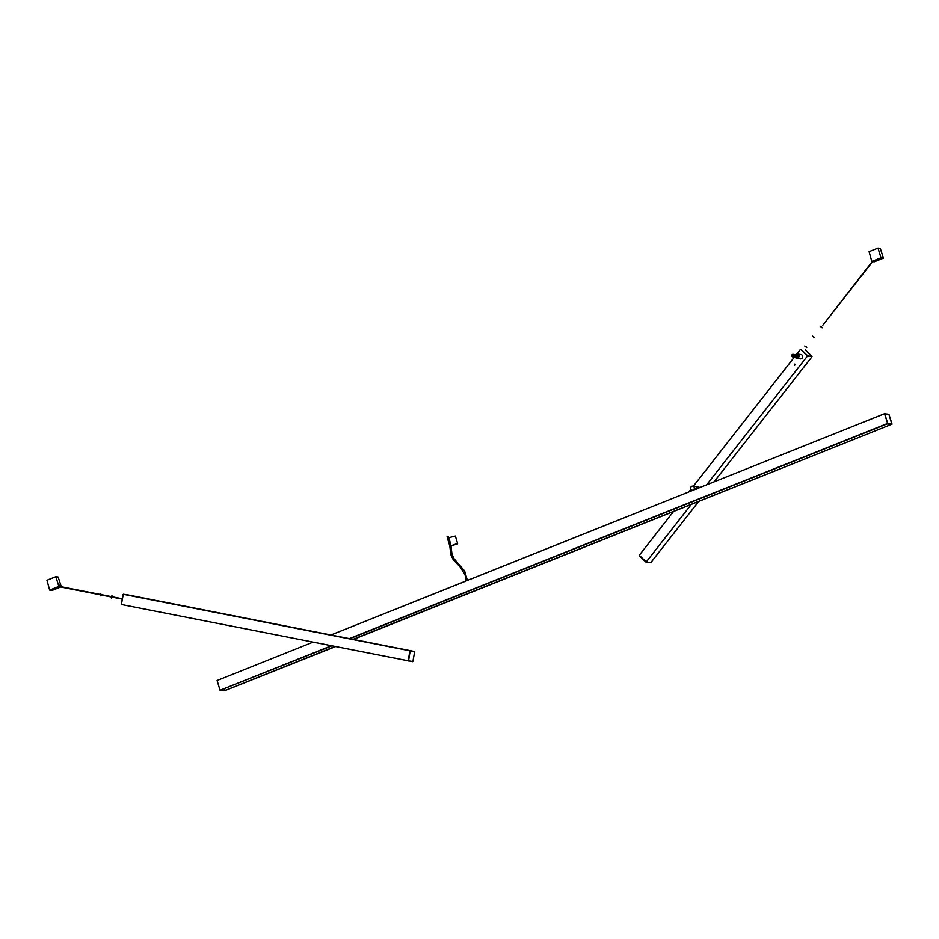 <?xml version="1.0" encoding="UTF-8"?>
<svg xmlns="http://www.w3.org/2000/svg" width="939" height="939" viewBox="0 0 939 939"><rect width="100%" height="100%" fill="white"/><g stroke="black" fill="none" stroke-linecap="round" stroke-linejoin="round"><path stroke-width="1.41" d="M884.538 413.712L887.66 423.524L884.538 413.712L331.009 634.964M891.862 424.111L888.928 414.334L892.05 424.135L353.076 639.318M887.66 423.524L891.839 424.111L888.904 414.322L884.749 413.735L887.684 423.524M312.781 642.253L217.109 680.493L220.043 690.271L331.561 645.962M891.839 424.111L890.841 424.463M224.703 690.717L221.475 689.965M224.538 688.733L225.067 690.482L334.847 646.607M892.05 424.135L353.51 639.4M335.282 646.689L225.196 690.505M887.026 423.935L349.789 638.673M887.472 423.489L349.355 638.59M331.127 645.868L220.043 690.271M224.761 690.74L220.606 690.153M448.208 536.474L447.14 536.791M886.862 423.888L890.806 424.451M414.533 651.502L127.857 594.892L123.291 594.246L121.377 604.493L412.644 661.655M123.232 594.54L121.284 604.153L123.279 594.281L409.979 650.797L408.066 661.044M414.545 651.443L409.979 650.797M408.547 660.927L410.12 651.15L414.404 651.466L410.097 650.856L408.136 660.751L412.843 661.537M409.932 651.103L408.524 660.81M414.416 651.466L410.097 650.856M414.674 651.689L412.914 661.432L414.651 651.783M121.436 604.188L122.997 594.504M811.906 356.609L807.434 356.057L800.603 349.39M812.012 356.703L714.039 481.86M698.733 501.403L650.821 562.614L646.243 561.968L639.259 555.278L673.545 511.473M800.451 349.367L796.8 354.026M794.523 356.926L693.346 486.191M690.893 489.325L688.85 491.93M807.434 356.057L706.644 484.817M691.339 504.36L646.243 561.968M794.194 365.165L794.969 364.168L794.194 365.165M794.64 365.318L794.817 364.062M795.122 364.402L794.488 365.212M691.973 490.686L691.949 490.005M694.414 489.712A2.101 1.89 -82 0 0 694.837 488.961A2.101 1.89 98 0 0 694.872 488.843L696.644 489.066M692.712 486.132A2.078 1.866 -82 0 0 691.468 489.97A2.078 1.866 98 0 0 694.238 488.867A2.078 1.866 -82 0 0 692.712 486.132L695.013 486.355A2.171 1.948 98 0 1 696.703 488.796M695.142 486.379L697.419 486.789A2.078 1.866 98 0 1 698.78 487.963M694.942 489.113L696.715 489.325M797.364 354.015L801.084 354.543A2.171 1.948 98 0 1 800.474 358.839L796.753 358.322A2.171 1.948 -82 0 0 798.361 354.508A2.171 1.948 -82 0 0 795.227 355.482M795.11 356.327A2.171 1.948 -82 0 0 796.753 358.322M795.157 356.21A2.066 1.855 -82 0 0 798.396 357.489A2.066 1.855 -82 0 0 798.244 354.578A2.066 1.855 -82 0 0 795.239 355.599M797.657 355.329A1.092 0.974 -82 0 0 796.366 356.984A1.092 0.974 -82 0 0 797.657 355.329M796.225 357.16A1.303 1.174 98 0 1 797.188 354.872A1.303 1.174 98 0 1 798.068 356.679A1.303 1.174 98 0 1 796.225 357.16M699.402 487.717A2.535 2.265 -82 0 0 697.477 486.355M699.156 487.811A2.524 2.254 -82 0 0 696.163 486.566M796.659 356.456L797.798 356.679L797.434 355.458L796.659 356.456L797.504 356.797M796.788 355.717L797.223 356.538M793.842 357.031A1.303 1.174 -82 0 0 794.805 354.742A1.303 1.174 -82 0 0 794.206 354.449A1.303 1.174 98 0 1 795.133 356.28A1.303 1.174 98 0 1 793.866 357.031L792.751 356.879A1.303 1.174 -82 0 0 793.713 354.59A1.303 1.174 98 0 0 793.115 354.296L794.206 354.449M793.115 354.296A1.303 1.174 98 0 0 792.152 356.585A1.303 1.174 -82 0 0 792.751 356.879M792.293 355.846L793.432 356.069L793.068 354.848L792.293 355.846L793.138 356.186M792.422 355.095L792.856 355.916M792.199 356.515A1.221 1.092 -82 0 0 793.655 354.649A1.221 1.092 -82 0 0 792.199 356.515M639.353 555.383L645.903 562.038L650.527 562.719L646.185 562.144M639.283 555.548L645.915 562.05L650.469 562.567M807.54 356.045L800.803 349.414L807.258 355.869L811.965 356.491M811.883 356.656L805.345 349.93L811.942 356.292M872.636 261.582L822.857 325.187L872.237 261.535M56.469 587.931L59.92 586.558L58.864 586.406L55.847 576.699L46.95 580.255L49.65 590.091L58.864 586.406M59.756 586.805L56.105 588.084M49.65 590.091L52.091 590.431L60.718 586.992M54.098 589.434L51.41 589.868L54.098 589.434M61.305 586.746L58.136 577.027L55.847 576.699M60.225 586.535L59.497 585.208L59.92 586.558M876.873 260.021L873.188 261.664L874.244 261.817L883.446 258.131L881.005 257.791L871.791 261.465L876.662 260.091M878.998 258.788L881.686 258.354L878.998 258.788M871.791 261.465L869.091 251.64L877.988 248.084L880.277 248.401L883.446 258.131M877.988 248.084L881.005 257.791M451.037 545.876L457.598 543.435L449.898 546.158M466.037 580.995L465.779 576.393L460.803 567.649L453.208 559.644L450.79 554.585L449.84 546.122L447.41 538.024L455.392 536.063L457.61 543.493M457.305 543.986L451.366 545.747L457.316 543.986M449.863 546.169L450.99 545.759L448.549 537.601M448.912 537.542L450.99 545.759M807.528 355.599L800.955 349.32M447.081 536.756L447.445 537.965M448.243 536.415L448.607 537.601M467.387 580.455L464.641 570.994L454.159 558.869L451.988 554.386L451.013 545.77M639.33 555.759L645.903 562.038M112.422 597.192L111.459 598.108L111.917 595.631L112.492 596.852M111.612 597.345L111.811 596.394M101.072 594.95L100.144 595.878L100.579 593.389L101.142 594.61M100.262 595.115L100.461 594.152M806.73 347.547L804.746 345.998L806.73 347.547M806.378 346.949L805.357 346.468M814.453 337.688L812.47 336.127L814.453 337.688M814.101 337.089L813.068 336.608M822.165 327.828L820.181 326.267L822.165 327.828M821.813 327.23L820.792 326.749M59.462 586.746L99.569 594.657M100.332 594.81L110.919 596.899M111.682 597.04L122.14 599.105M59.885 586.464L99.64 594.317M100.403 594.457L110.99 596.547M111.753 596.699L122.199 598.765"/></g></svg>
